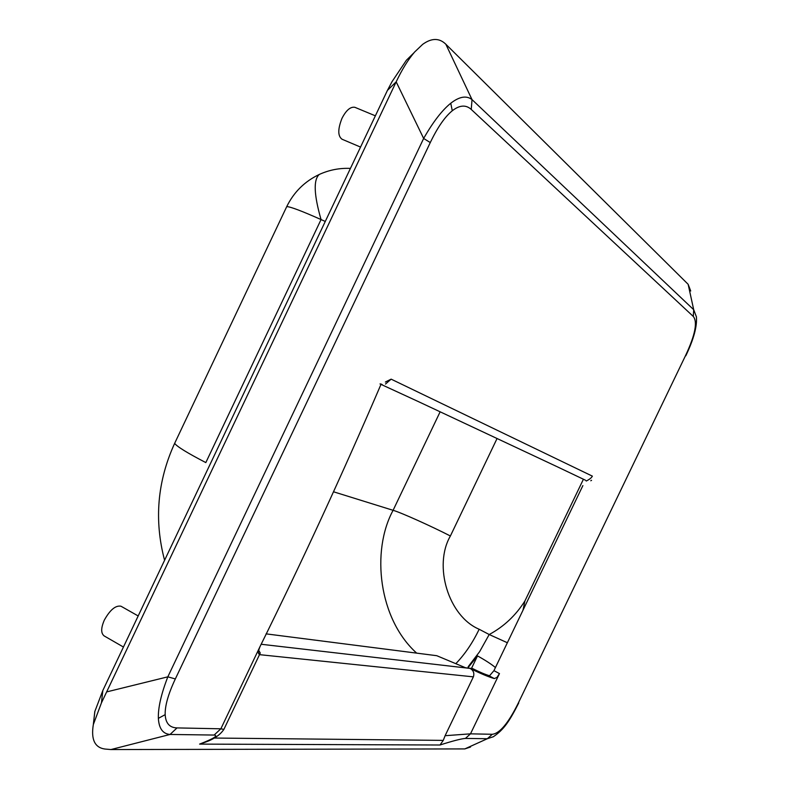 <?xml version="1.0" encoding="UTF-8"?>
<svg xmlns="http://www.w3.org/2000/svg" width="789" height="789" viewBox="0 0 789 789"><rect width="100%" height="100%" fill="white"/><g stroke="black" fill="none" stroke-linecap="round" stroke-linejoin="round"><path stroke-width="1.18" d="M380.781 384.864C342.663 473.627 302.414 560.851 260.035 646.556L220.851 728.799L223.928 729.411M260.035 646.556C258.397 650.619 258.013 653.095 258.881 653.982L260.281 653.065L258.703 650.343M177.032 727.912C169.605 727.685 165.66 723.266 165.177 714.656C164.901 705.81 168.294 693.906 175.336 678.934L167.83 676.834C161.143 694.113 157.997 707.95 158.372 718.345C158.954 728.494 162.85 733.859 170.049 734.46L177.032 727.912L220.851 728.799L214.135 735.052C218.543 735.614 213.691 738.632 199.597 744.106L202.98 742.972M696.431 316.902L693.709 309.722L472.019 99.611C466.496 95.311 459.405 96.524 450.756 103.241C442.037 110.282 433.003 122.019 423.654 138.45L430.271 142.572C437.57 127.374 444.897 116.772 452.284 110.756C459.622 105.036 465.954 104.602 471.25 109.444L472.019 99.611L445.834 44.223L688.146 284.306L693.709 309.722L693.284 316.448C697.752 321.991 695.178 335.009 685.582 355.504L518.343 702.989C508.422 723.059 499.733 733.484 492.277 734.283L487.346 738.721L493.441 736.699M470.53 747.015L464.79 748.919L110.943 749.55L170.049 734.46L214.135 735.052M110.943 749.55L104.858 749.027C94.749 747.577 90.903 739.421 93.329 724.558L101.446 702.871L396.177 81.839L387.429 90.39L102.826 690.503L94.887 711.343L93.94 719.233M101.446 702.871L102.826 690.503M470.126 668.421C473.459 670.423 474.544 673.234 473.37 676.854L445.104 735.703L470.5 733.839L499.467 673.589L496.971 677.416L494.318 678.579C488.371 676.854 480.314 673.471 470.126 668.421L261.129 644.258M385.496 384.046L391.147 379.154L592.381 476.142C591.464 477.868 589.403 479.495 586.207 481.034M418.969 401.877L440.706 412.075M551.945 464.277L556.561 466.447M391.147 379.154L386.087 381.649M199.597 744.106L440.006 745.003C452.797 740.92 461.269 738.731 465.431 738.425L487.346 738.721L464.79 748.919M414.028 52.715L406.365 60.27L392.025 81.671L387.429 90.39M445.834 44.223C439.295 37.862 431.573 37.902 422.667 44.352L414.629 52.005C408.268 59.402 402.114 69.343 396.177 81.839L423.654 138.45L167.83 676.834L106.87 691.854M688.146 284.306L690.71 290.983M440.006 745.003L443.27 740.388L445.104 735.703M582.884 485.59L493.944 670.65L489.387 675.946L494.318 678.579M266.08 633.863L436.761 655.698L465.559 667.76L472.601 668.579C479.712 672.159 485.462 674.585 489.861 675.867M120.904 606.199C115.549 605.262 110.026 609.897 104.335 620.085C100.854 628.123 100.824 633.409 104.247 635.954M354.803 107.284C350.415 106.604 346.144 110.273 342.002 118.291C337.702 129.169 337.731 136.152 342.081 139.249M522.969 610.272L524.932 600.932C515.828 615.39 503.915 626.594 489.2 634.524L479.15 629.247C448.418 616.278 433.171 565.644 450.391 535.987C431.031 526.046 400.181 512.219 393.09 510.315L333.717 491.843M524.932 600.932L583.436 479.199M467.769 668.017L477.513 655.896L471.487 668.451M477.513 655.896C485.649 660.442 491.616 664.328 495.433 667.563M158.372 718.345L165.177 714.656M450.756 103.241L452.284 110.756M259.502 654.653L473.37 676.854M382.261 384.618L380.791 383.927M685.582 355.504L518.343 702.989M471.25 109.444L693.284 316.448M492.277 734.283L470.5 733.839L465.431 738.425M175.336 678.934L430.271 142.572M443.27 740.388L214.184 738.04M259.196 654.022L258.664 653.726M493.944 670.65L499.467 673.589M507.357 642.739L489.2 634.524L479.623 651.675L468.143 666.774M455.815 663.677C464.918 654.239 472.7 642.759 479.15 629.247M416.691 653.134C378.74 619.118 370.889 551.225 393.09 510.315L440.134 411.809M450.391 535.987L497.06 438.516M174.704 443.418C177.002 446.613 187.378 453.004 205.83 462.591L321.054 219.569C313.963 194.863 313.332 179.862 319.16 174.556M325.275 221.453L321.054 219.569C301.98 211.077 290.569 206.757 286.821 206.6M223.977 729.204L259.985 653.637M590.793 480.767L591.553 480.284M380.022 383.927L419.196 401.976M441.051 412.233L552.566 464.573M585.586 480.274L557.133 466.713M386.048 381.679L385.377 382.073M696.411 316.754L696.381 316.626C697.298 326.084 693.778 339.132 685.819 355.78M94.838 711.293L93.339 724.499M518.748 702.92C509.299 721.6 503.737 729.756 493.194 736.837M223.82 729.48C219.855 735.348 212.872 739.865 202.852 743.021M121.24 606.366L138.203 615.972M103.911 635.776L123.469 647.049M354.951 107.343L375.367 115.825M341.913 139.18L360.543 147.079M164.595 560.318C153.983 520.188 157.346 481.182 174.675 443.3L286.723 206.629C293.873 192.062 304.761 181.322 319.377 174.408C329.26 169.931 339.615 167.929 350.434 168.402"/></g></svg>
